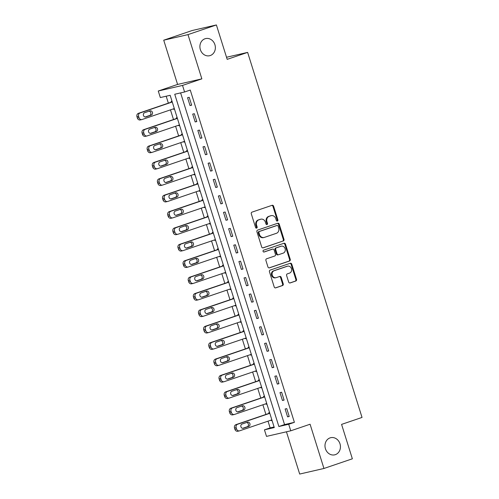 <?xml version="1.0" encoding="UTF-8"?>
<svg xmlns="http://www.w3.org/2000/svg" width="499" height="499" viewBox="0 0 499 499"><rect width="100%" height="100%" fill="white"/><g stroke="black" fill="none" stroke-linecap="round" stroke-linejoin="round"><path stroke-width="0.75" d="M277.382 221.051A0.942 0.823 77.1 0 0 277.881 219.884L273.602 206.212A1.347 1.179 77.1 0 0 272.08 205.307L252.001 212.137A1.347 1.179 77.1 0 0 251.29 213.803L255.569 227.475A0.942 0.823 77.1 0 0 257.135 226.945L256.58 225.174A4.316 3.767 77.1 0 1 258.856 219.841L260.534 219.273A4.316 3.767 77.1 0 1 260.852 219.18A4.316 3.767 77.1 0 1 265.393 222.174L265.948 223.945A0.942 0.823 77.1 0 0 267.508 223.415L266.953 221.643A4.316 3.767 77.1 0 1 269.235 216.31L270.907 215.743A4.316 3.767 77.1 0 1 271.231 215.649A4.316 3.767 77.1 0 1 275.766 218.643L276.321 220.415A0.942 0.823 77.1 0 0 277.382 221.051M276.97 221.063A0.942 0.823 77.1 0 0 277.226 220.034L272.941 206.361A1.347 1.179 77.1 0 0 271.799 205.401M256.218 228.124A0.942 0.823 77.1 0 0 256.48 227.095L255.925 225.323L256.58 225.174M266.591 224.594A0.942 0.823 77.1 0 0 266.853 223.564L266.298 221.793L266.953 221.643M330.082 437.879A8.801 7.672 77.1 0 0 325.329 448.37A8.801 7.672 77.1 0 0 334.679 454.845A8.801 7.672 77.1 0 0 335.34 454.658A8.801 7.672 77.1 0 0 340.093 444.172A8.801 7.672 77.1 0 0 330.737 437.692A8.801 7.672 77.1 0 0 330.082 437.879M205.008 38.76A8.801 7.672 77.1 0 0 200.249 49.251A8.801 7.672 77.1 0 0 209.605 55.726A8.801 7.672 77.1 0 0 210.266 55.539A8.801 7.672 77.1 0 0 215.019 45.053A8.801 7.672 77.1 0 0 205.663 38.579A8.801 7.672 77.1 0 0 205.008 38.76M288.653 282.029A1.347 1.179 77.1 0 0 290.175 282.939L295.807 281.018A1.347 1.179 77.1 0 0 296.518 279.353L291.765 264.171A1.347 1.179 77.1 0 0 290.243 263.266L270.165 270.096A1.347 1.179 77.1 0 0 269.454 271.768L274.207 286.944A1.347 1.179 77.1 0 0 275.729 287.854L282.534 285.54A1.347 1.179 77.1 0 0 283.245 283.869L281.211 277.375A1.347 1.179 77.1 0 0 279.69 276.465L276.315 277.619A3.612 3.15 77.1 0 1 276.047 277.694A3.612 3.15 77.1 0 1 272.211 275.036A3.612 3.15 77.1 0 1 274.157 270.732L287.38 266.235A3.612 3.15 77.1 0 1 287.649 266.16A3.612 3.15 77.1 0 1 291.485 268.818A3.612 3.15 77.1 0 1 289.532 273.115L287.33 273.87A1.347 1.179 77.1 0 0 286.619 275.535L288.653 282.029M288.709 424.256L290.761 430.805L266.503 436.388L264.445 429.832L274.282 427.574L170.159 95.303L160.322 97.561L158.264 91.011L182.528 85.429L184.58 91.984L174.744 94.249L278.872 426.514L288.709 424.256L294.391 422.322L190.262 90.051L184.58 91.984M216.398 24.95L187.986 34.618L163.722 40.194L192.134 30.526L216.398 24.95L227.182 59.356L247.635 52.395L362.031 417.432L341.578 424.393L352.356 458.806L323.945 468.474L310.085 424.231L290.761 430.805M163.722 40.194L177.588 84.437L201.852 78.854L187.986 34.618M201.852 78.854L182.528 85.429M283.27 241.011A1.347 1.179 77.1 0 0 283.981 239.339L279.222 224.163A1.347 1.179 77.1 0 0 277.706 223.253L257.627 230.089A1.347 1.179 77.1 0 0 256.91 231.754L261.669 246.936A1.347 1.179 77.1 0 0 263.191 247.841L282.615 241.16A1.347 1.179 77.1 0 0 283.326 239.495L278.567 224.313A1.347 1.179 77.1 0 0 277.419 223.352M285.49 244.167L290.25 259.349A1.347 1.179 77.1 0 1 289.539 261.014L269.46 267.844A1.347 1.179 77.1 0 1 267.938 266.94L265.905 260.441A1.347 1.179 77.1 0 1 266.616 258.775L274.762 256.006A1.347 1.179 77.1 0 0 275.473 254.34L274.119 250.03A1.347 1.179 77.1 0 0 272.604 249.12L264.127 252.007A0.942 0.823 77.1 0 1 263.559 250.205L283.975 243.263A1.347 1.179 77.1 0 1 285.49 244.167L284.835 244.317L289.595 259.499L290.25 259.349M286.445 431.803L299.687 474.05L323.945 468.474M180.613 92.895L284.555 424.58L294.391 422.322M187.562 97.698L190.032 105.563L191.666 105.183L189.202 97.317L187.562 97.698M192.701 114.084L195.165 121.943L196.806 121.569L194.336 113.703L192.701 114.084M197.835 130.464L200.299 138.329L201.939 137.955L199.475 130.089L197.835 130.464M202.968 146.849L205.432 154.715L207.073 154.334L204.609 146.475L202.968 146.849M208.102 163.235L210.566 171.101L212.206 170.72L209.742 162.855L208.102 163.235M213.235 179.615L215.699 187.481L217.339 187.106L214.876 179.241L213.235 179.615M218.369 196.001L220.839 203.866L222.473 203.492L220.009 195.627L218.369 196.001M223.508 212.387L225.972 220.252L227.613 219.872L225.143 212.006L223.508 212.387M228.642 228.773L231.106 236.632L232.746 236.258L230.282 228.392L228.642 228.773M233.775 245.152L236.239 253.018L237.88 252.644L235.416 244.778L233.775 245.152M238.909 261.538L241.373 269.404L243.013 269.023L240.549 261.164L238.909 261.538M244.042 277.924L246.506 285.79L248.146 285.409L245.683 277.544L244.042 277.924M249.176 294.304L251.646 302.169L253.28 301.795L250.816 293.93L249.176 294.304M254.315 310.69L256.779 318.555L258.413 318.181L255.95 310.316L254.315 310.69M259.449 327.076L261.913 334.941L263.553 334.561L261.089 326.695L259.449 327.076M264.582 343.462L267.046 351.321L268.687 350.947L266.223 343.081L264.582 343.462M269.716 359.841L272.18 367.707L273.82 367.333L271.356 359.467L269.716 359.841M274.849 376.227L277.313 384.093L278.953 383.712L276.49 375.853L274.849 376.227M279.983 392.613L282.446 400.479L284.087 400.098L281.623 392.233L279.983 392.613M285.122 408.999L287.586 416.858L289.22 416.484L286.757 408.619L285.122 408.999M166.186 96.213L168.356 103.15M170.465 109.867L173.496 119.535M175.598 126.247L178.63 135.915M180.732 142.633L183.763 152.301M185.865 159.019L188.896 168.687M191.005 175.405L194.03 185.067M196.138 191.784L199.163 201.453M201.272 208.17L204.303 217.838M206.405 224.556L209.437 234.224M211.539 240.942L214.57 250.604M216.672 257.322L219.703 266.99M221.812 273.708L224.837 283.376M226.945 290.094L229.97 299.762M232.079 306.473L235.11 316.141M237.212 322.859L240.244 332.527M242.346 339.245L245.377 348.913M247.479 355.631L250.51 365.293M252.619 372.011L255.644 381.679M257.752 388.397L260.777 398.065M262.886 404.783L265.917 414.451M268.019 421.162L270.127 427.899L274.101 426.988M172.024 101.272L171.169 101.465L171.375 102.12M173.484 108.838L173.633 109.331L174.494 109.131M177.164 117.652L176.303 117.851L176.509 118.506M178.617 125.224L178.773 125.717L179.628 125.517M182.297 134.038L181.443 134.237L181.642 134.892M183.751 141.61L183.906 142.096L184.761 141.903M187.431 150.424L186.576 150.617L186.782 151.272M188.884 157.99L189.04 158.482L189.894 158.289M192.564 166.809L191.71 167.003L191.915 167.658M194.017 174.376L194.173 174.868L195.028 174.669M197.698 183.189L196.843 183.389L197.049 184.044M199.151 190.761L199.307 191.254L200.161 191.055M202.831 199.575L201.976 199.768L202.182 200.43M204.291 207.141L204.44 207.634L205.295 207.441M207.971 215.961L207.11 216.154L207.316 216.809M209.424 223.527L209.574 224.02L210.435 223.826M213.104 232.341L212.25 232.54L212.449 233.195M214.558 239.913L214.713 240.406L215.568 240.206M218.238 248.727L217.383 248.926L217.589 249.581M219.691 256.299L219.847 256.785L220.701 256.592M223.371 265.112L222.517 265.306L222.722 265.961M224.824 272.679L224.98 273.171L225.835 272.978M228.505 281.498L227.65 281.692L227.856 282.347M229.958 289.064L230.114 289.557L230.968 289.358M233.638 297.878L232.784 298.078L232.989 298.733M235.098 305.45L235.247 305.943L236.102 305.744M238.778 314.264L237.917 314.464L238.123 315.118M240.231 321.83L240.381 322.323L241.242 322.129M243.911 330.65L243.057 330.843L243.256 331.498M245.365 338.216L245.52 338.709L246.375 338.515M249.045 347.03L248.19 347.229L248.396 347.884M250.498 354.602L250.654 355.095L251.508 354.895M254.178 363.415L253.324 363.615L253.529 364.27M255.631 370.988L255.787 371.481L256.642 371.281M259.312 379.801L258.457 379.995L258.663 380.65M260.765 387.367L260.921 387.86L261.775 387.667M264.445 396.187L263.591 396.381L263.796 397.036M265.905 403.753L266.054 404.246L266.909 404.047M269.585 412.567L268.724 412.767L268.93 413.421M271.038 420.139L271.188 420.632L272.049 420.432M247.635 52.395L226.521 57.254M270.127 427.899L264.445 429.832M177.588 84.437L158.264 91.011M284.555 424.58L278.872 426.514M173.633 109.331L174.463 109.05M178.773 125.717L179.596 125.436M183.906 142.096L184.736 141.816M189.04 158.482L189.869 158.202M194.173 174.868L195.003 174.588M199.307 191.254L200.136 190.967M204.44 207.634L205.27 207.353M209.574 224.02L210.403 223.739M214.713 240.406L215.543 240.125M219.847 256.785L220.677 256.505M224.98 273.171L225.81 272.891M230.114 289.557L230.943 289.277M235.247 305.943L236.077 305.656M240.381 322.323L241.21 322.042M245.52 338.709L246.35 338.428M250.654 355.095L251.484 354.814M255.787 371.481L256.617 371.194M260.921 387.86L261.75 387.58M266.054 404.246L266.884 403.965M271.188 420.632L272.017 420.345M190.032 105.563L191.616 105.021M195.165 121.943L196.749 121.407M200.299 138.329L201.883 137.786M205.432 154.715L207.023 154.172M210.566 171.101L212.156 170.558M215.699 187.481L217.29 186.944M220.839 203.866L222.423 203.324M225.972 220.252L227.556 219.71M231.106 236.632L232.69 236.096M236.239 253.018L237.83 252.482M241.373 269.404L242.963 268.861M246.506 285.79L248.097 285.247M251.646 302.169L253.23 301.633M256.779 318.555L258.363 318.013M261.913 334.941L263.497 334.399M267.046 351.321L268.637 350.785M272.18 367.707L273.77 367.17M277.313 384.093L278.904 383.55M282.446 400.479L284.037 399.936M287.586 416.858L289.171 416.322M271.231 215.649L270.577 215.799A4.316 3.767 77.1 0 0 270.252 215.892L270.907 215.743M266.298 221.793A4.316 3.767 77.1 0 1 268.581 216.46L270.252 215.892M260.852 219.18L260.197 219.329A4.316 3.767 77.1 0 0 259.879 219.423L260.534 219.273M255.925 225.323A4.316 3.767 77.1 0 1 258.201 219.99L259.879 219.423M262.817 247.897L282.615 241.16M278.105 226.109A0.942 0.823 77.1 0 0 277.045 225.473L259.418 231.467A0.942 0.823 77.1 0 0 258.919 232.634L259.505 234.499A4.316 3.767 77.1 0 0 264.04 237.493A4.316 3.767 77.1 0 0 264.364 237.405L276.409 233.307A4.316 3.767 77.1 0 0 278.692 227.974L278.105 226.109M276.527 225.592A0.942 0.823 77.1 0 0 276.384 225.623L277.045 225.473M264.04 237.493L263.385 237.649A4.316 3.767 77.1 0 1 258.844 234.655L258.264 232.79A0.942 0.823 77.1 0 1 258.763 231.623L276.384 225.623M269.086 267.901L288.884 261.164A1.347 1.179 77.1 0 0 289.595 259.499M272.148 249.226A1.347 1.179 77.1 0 0 271.949 249.275L263.809 252.039M283.207 253.13A3.612 3.15 77.1 0 0 285.16 248.826A3.612 3.15 77.1 0 0 281.324 246.169A3.612 3.15 77.1 0 0 281.056 246.244L276.396 247.835A1.347 1.179 77.1 0 0 275.685 249.5L277.032 253.81A1.347 1.179 77.1 0 0 278.554 254.715L283.207 253.13M281.324 246.169L280.669 246.319A3.612 3.15 77.1 0 0 280.394 246.4L281.056 246.244M277.899 254.864A1.347 1.179 77.1 0 1 276.377 253.96L275.03 249.65A1.347 1.179 77.1 0 1 275.741 247.984L280.394 246.4M284.835 244.317A1.347 1.179 77.1 0 0 283.688 243.356M287.649 266.16L286.994 266.31A3.612 3.15 77.1 0 0 286.725 266.385L287.38 266.235M276.047 277.694L275.392 277.843A3.612 3.15 77.1 0 1 271.55 275.186A3.612 3.15 77.1 0 1 273.502 270.882L286.725 266.385M275.354 287.911L281.879 285.69A1.347 1.179 77.1 0 0 282.59 284.025L280.557 277.525A1.347 1.179 77.1 0 0 279.409 276.565M289.8 282.989L295.152 281.174A1.347 1.179 77.1 0 0 295.863 279.502L291.104 264.327A1.347 1.179 77.1 0 0 289.963 263.36M172.205 101.84L138.416 113.335A2.751 2.395 -102.9 0 0 136.969 116.735L137.375 118.045A2.751 2.395 -102.9 0 0 140.269 119.947A2.751 2.395 -102.9 0 0 140.475 119.891M174.313 108.557L142.109 119.517A2.751 2.395 77.1 0 1 141.903 119.573A2.751 2.395 77.1 0 1 139.015 117.664L138.603 116.354A2.751 2.395 77.1 0 1 140.057 112.961L172.255 102.002M145.078 117.016L149.65 115.462A2.202 1.921 77.1 0 0 149.089 111.19M145.833 116.941L151.291 115.088A2.202 1.921 77.1 0 0 149.974 110.89L144.517 112.749A2.202 1.921 77.1 0 0 145.833 116.941L145.502 117.016M177.338 118.226L143.55 129.721A2.751 2.395 -102.9 0 0 142.103 133.114L142.514 134.424A2.751 2.395 -102.9 0 0 145.402 136.333A2.751 2.395 -102.9 0 0 145.608 136.277M179.447 124.943L147.249 135.896A2.751 2.395 77.1 0 1 147.043 135.959A2.751 2.395 77.1 0 1 144.149 134.05L143.743 132.74A2.751 2.395 77.1 0 1 145.19 129.347L177.388 118.388M150.211 133.401L154.784 131.848A2.202 1.921 77.1 0 0 154.222 127.576M150.966 133.327L156.424 131.468A2.202 1.921 77.1 0 0 155.108 127.276L149.65 129.135A2.202 1.921 77.1 0 0 150.966 133.327L150.636 133.401M182.472 134.605L148.69 146.107A2.751 2.395 -102.9 0 0 147.236 149.5L147.648 150.81A2.751 2.395 -102.9 0 0 150.536 152.719A2.751 2.395 -102.9 0 0 150.742 152.657M184.58 141.323L152.382 152.282A2.751 2.395 77.1 0 1 152.176 152.338A2.751 2.395 77.1 0 1 149.288 150.436L148.877 149.126A2.751 2.395 77.1 0 1 150.324 145.727L182.528 134.774M155.345 149.787L159.917 148.228A2.202 1.921 77.1 0 0 159.356 143.962M156.1 149.712L161.557 147.854A2.202 1.921 77.1 0 0 160.241 143.662L154.79 145.515A2.202 1.921 77.1 0 0 156.1 149.712L155.769 149.787M187.612 150.991L153.823 162.487A2.751 2.395 -102.9 0 0 152.37 165.886L152.781 167.196A2.751 2.395 -102.9 0 0 155.669 169.105A2.751 2.395 -102.9 0 0 155.875 169.042M189.714 157.709L157.516 168.668A2.751 2.395 77.1 0 1 157.31 168.724A2.751 2.395 77.1 0 1 154.422 166.816L154.01 165.506A2.751 2.395 77.1 0 1 155.463 162.113L187.661 151.153M160.478 166.173L165.05 164.614A2.202 1.921 77.1 0 0 164.495 160.347M161.239 166.092L166.691 164.24A2.202 1.921 77.1 0 0 165.375 160.042L159.923 161.901A2.202 1.921 77.1 0 0 161.239 166.092L160.903 166.173M192.745 167.377L158.956 178.873A2.751 2.395 -102.9 0 0 157.503 182.266L157.915 183.582A2.751 2.395 -102.9 0 0 160.803 185.485A2.751 2.395 -102.9 0 0 161.009 185.428M194.847 174.095L162.649 185.048A2.751 2.395 77.1 0 1 162.443 185.11A2.751 2.395 77.1 0 1 159.555 183.202L159.144 181.892A2.751 2.395 77.1 0 1 160.597 178.499L192.795 167.539M165.618 182.553L170.184 181A2.202 1.921 77.1 0 0 169.629 176.727M166.373 182.478L171.824 180.619A2.202 1.921 77.1 0 0 170.515 176.428L165.057 178.286A2.202 1.921 77.1 0 0 166.373 182.478L166.036 182.553M197.878 183.763L164.09 195.259A2.751 2.395 -102.9 0 0 162.637 198.652L163.048 199.962A2.751 2.395 -102.9 0 0 165.936 201.87A2.751 2.395 -102.9 0 0 166.142 201.814M199.98 190.481L167.783 201.434A2.751 2.395 77.1 0 1 167.577 201.496A2.751 2.395 77.1 0 1 164.689 199.588L164.277 198.278A2.751 2.395 77.1 0 1 165.73 194.878L197.928 183.925M170.752 198.939L175.324 197.386A2.202 1.921 77.1 0 0 174.762 193.113M171.506 198.864L176.958 197.005A2.202 1.921 77.1 0 0 175.648 192.814L170.19 194.666A2.202 1.921 77.1 0 0 171.506 198.864L171.176 198.939M203.012 200.143L169.223 211.645A2.751 2.395 -102.9 0 0 167.776 215.038L168.182 216.348A2.751 2.395 -102.9 0 0 171.076 218.256A2.751 2.395 -102.9 0 0 171.282 218.194M205.114 206.86L172.916 217.82A2.751 2.395 77.1 0 1 172.71 217.876A2.751 2.395 77.1 0 1 169.822 215.973L169.411 214.657A2.751 2.395 77.1 0 1 170.864 211.264L203.062 200.311M175.885 215.325L180.457 213.765A2.202 1.921 77.1 0 0 179.896 209.499M176.64 215.25L182.098 213.391A2.202 1.921 77.1 0 0 180.781 209.193L175.324 211.052A2.202 1.921 77.1 0 0 176.64 215.25L176.309 215.325M208.145 216.529L174.357 228.024A2.751 2.395 -102.9 0 0 172.91 231.424L173.321 232.734A2.751 2.395 -102.9 0 0 176.209 234.636A2.751 2.395 -102.9 0 0 176.415 234.58M210.254 223.246L178.056 234.206A2.751 2.395 77.1 0 1 177.85 234.262A2.751 2.395 77.1 0 1 174.956 232.353L174.55 231.043A2.751 2.395 77.1 0 1 175.997 227.65L208.195 216.691M181.018 231.704L185.591 230.151A2.202 1.921 77.1 0 0 185.029 225.879M181.773 231.63L187.231 229.777A2.202 1.921 77.1 0 0 185.915 225.579L180.457 227.438A2.202 1.921 77.1 0 0 181.773 231.63L181.443 231.711M213.279 232.914L179.497 244.41A2.751 2.395 -102.9 0 0 178.043 247.803L178.455 249.113A2.751 2.395 -102.9 0 0 181.343 251.022A2.751 2.395 -102.9 0 0 181.549 250.966M215.387 239.632L183.189 250.585A2.751 2.395 77.1 0 1 182.983 250.648A2.751 2.395 77.1 0 1 180.095 248.739L179.684 247.429A2.751 2.395 77.1 0 1 181.131 244.036L213.335 233.077M186.152 248.09L190.724 246.537A2.202 1.921 77.1 0 0 190.163 242.264M186.907 248.015L192.364 246.157A2.202 1.921 77.1 0 0 191.048 241.965L185.597 243.824A2.202 1.921 77.1 0 0 186.907 248.015L186.576 248.09M218.419 249.3L184.63 260.796A2.751 2.395 -102.9 0 0 183.177 264.189L183.588 265.499A2.751 2.395 -102.9 0 0 186.476 267.408A2.751 2.395 -102.9 0 0 186.682 267.345M220.521 256.012L188.323 266.971A2.751 2.395 77.1 0 1 188.117 267.027A2.751 2.395 77.1 0 1 185.229 265.125L184.817 263.815A2.751 2.395 77.1 0 1 186.27 260.416L218.468 249.463M191.285 264.476L195.858 262.923A2.202 1.921 77.1 0 0 195.302 258.65M192.04 264.401L197.498 262.543A2.202 1.921 77.1 0 0 196.182 258.351L190.73 260.204A2.202 1.921 77.1 0 0 192.04 264.401L191.71 264.476M223.552 265.68L189.763 277.182A2.751 2.395 -102.9 0 0 188.31 280.575L188.722 281.885A2.751 2.395 -102.9 0 0 191.61 283.794A2.751 2.395 -102.9 0 0 191.816 283.731M225.654 272.398L193.456 283.357A2.751 2.395 77.1 0 1 193.25 283.413A2.751 2.395 77.1 0 1 190.362 281.505L189.951 280.195A2.751 2.395 77.1 0 1 191.404 276.802L223.602 265.842M196.425 280.862L200.991 279.303A2.202 1.921 77.1 0 0 200.436 275.036M197.18 280.781L202.631 278.929A2.202 1.921 77.1 0 0 201.322 274.731L195.864 276.589A2.202 1.921 77.1 0 0 197.18 280.781L196.843 280.862M228.685 282.066L194.897 293.562A2.751 2.395 -102.9 0 0 193.444 296.955L193.855 298.271A2.751 2.395 -102.9 0 0 196.743 300.173A2.751 2.395 -102.9 0 0 196.949 300.117M230.788 288.784L198.59 299.737A2.751 2.395 77.1 0 1 198.384 299.799A2.751 2.395 77.1 0 1 195.496 297.891L195.084 296.581A2.751 2.395 77.1 0 1 196.537 293.187L228.735 282.228M201.559 297.242L206.131 295.689A2.202 1.921 77.1 0 0 205.569 291.416M202.313 297.167L207.765 295.314A2.202 1.921 77.1 0 0 206.455 291.117L200.997 292.975A2.202 1.921 77.1 0 0 202.313 297.167L201.983 297.242M233.819 298.452L200.03 309.948A2.751 2.395 -102.9 0 0 198.583 313.341L198.989 314.651A2.751 2.395 -102.9 0 0 201.883 316.559A2.751 2.395 -102.9 0 0 202.089 316.503M235.921 305.17L203.723 316.123A2.751 2.395 77.1 0 1 203.517 316.185A2.751 2.395 77.1 0 1 200.629 314.276L200.218 312.967A2.751 2.395 77.1 0 1 201.671 309.573L233.869 298.614M206.692 313.628L211.264 312.075A2.202 1.921 77.1 0 0 210.703 307.802M207.447 313.553L212.905 311.694A2.202 1.921 77.1 0 0 211.588 307.503L206.131 309.355A2.202 1.921 77.1 0 0 207.447 313.553L207.116 313.628M238.952 314.832L205.164 326.334A2.751 2.395 -102.9 0 0 203.717 329.727L204.128 331.037A2.751 2.395 -102.9 0 0 207.016 332.945A2.751 2.395 -102.9 0 0 207.222 332.883M241.061 321.549L208.856 332.509A2.751 2.395 77.1 0 1 208.657 332.565A2.751 2.395 77.1 0 1 205.763 330.662L205.357 329.352A2.751 2.395 77.1 0 1 206.804 325.953L239.002 315M211.826 330.014L216.398 328.454A2.202 1.921 77.1 0 0 215.836 324.188M212.58 329.939L218.038 328.08A2.202 1.921 77.1 0 0 216.722 323.888L211.264 325.741A2.202 1.921 77.1 0 0 212.58 329.939L212.25 330.014M244.086 331.217L210.304 342.713A2.751 2.395 -102.9 0 0 208.85 346.113L209.262 347.423A2.751 2.395 -102.9 0 0 212.15 349.325A2.751 2.395 -102.9 0 0 212.356 349.269M246.194 337.935L213.996 348.895A2.751 2.395 77.1 0 1 213.79 348.951A2.751 2.395 77.1 0 1 210.902 347.042L210.491 345.732A2.751 2.395 77.1 0 1 211.938 342.339L244.142 331.38M216.959 346.393L221.531 344.84A2.202 1.921 77.1 0 0 220.97 340.567M217.714 346.318L223.172 344.466A2.202 1.921 77.1 0 0 221.855 340.268L216.404 342.127A2.202 1.921 77.1 0 0 217.714 346.318L217.383 346.4M249.219 347.603L215.437 359.099A2.751 2.395 -102.9 0 0 213.984 362.492L214.395 363.808A2.751 2.395 -102.9 0 0 217.283 365.711A2.751 2.395 -102.9 0 0 217.489 365.655M251.328 354.321L219.13 365.274A2.751 2.395 77.1 0 1 218.924 365.337A2.751 2.395 77.1 0 1 216.036 363.428L215.624 362.118A2.751 2.395 77.1 0 1 217.077 358.725L249.275 347.766M222.092 362.779L226.665 361.226A2.202 1.921 77.1 0 0 226.109 356.953M222.847 362.704L228.305 360.846A2.202 1.921 77.1 0 0 226.989 356.654L221.537 358.513A2.202 1.921 77.1 0 0 222.847 362.704L222.517 362.779M254.359 363.989L220.57 375.485A2.751 2.395 -102.9 0 0 219.117 378.878L219.529 380.188A2.751 2.395 -102.9 0 0 222.417 382.097A2.751 2.395 -102.9 0 0 222.623 382.041M256.461 370.701L224.263 381.66A2.751 2.395 77.1 0 1 224.057 381.716A2.751 2.395 77.1 0 1 221.169 379.814L220.758 378.504A2.751 2.395 77.1 0 1 222.211 375.105L254.409 364.151M227.232 379.165L231.798 377.612A2.202 1.921 77.1 0 0 231.243 373.339M227.987 379.09L233.438 377.232A2.202 1.921 77.1 0 0 232.122 373.04L226.671 374.892A2.202 1.921 77.1 0 0 227.987 379.09L227.65 379.165M259.492 380.369L225.704 391.871A2.751 2.395 -102.9 0 0 224.251 395.264L224.662 396.574A2.751 2.395 -102.9 0 0 227.55 398.483A2.751 2.395 -102.9 0 0 227.756 398.42M261.595 387.087L229.397 398.046A2.751 2.395 77.1 0 1 229.191 398.102A2.751 2.395 77.1 0 1 226.303 396.2L225.891 394.884A2.751 2.395 77.1 0 1 227.344 391.49L259.542 380.531M232.366 395.551L236.938 393.992A2.202 1.921 77.1 0 0 236.376 389.725M233.12 395.47L238.572 393.617A2.202 1.921 77.1 0 0 237.262 389.42L231.804 391.278A2.202 1.921 77.1 0 0 233.12 395.47L232.79 395.551M264.626 396.755L230.837 408.251A2.751 2.395 -102.9 0 0 229.39 411.65L229.796 412.96A2.751 2.395 -102.9 0 0 232.69 414.862A2.751 2.395 -102.9 0 0 232.89 414.806M266.728 403.473L234.53 414.432A2.751 2.395 77.1 0 1 234.324 414.488A2.751 2.395 77.1 0 1 231.436 412.579L231.025 411.27A2.751 2.395 77.1 0 1 232.478 407.876L264.676 396.917M237.499 411.931L242.071 410.378A2.202 1.921 77.1 0 0 241.51 406.105M238.254 411.856L243.712 410.003A2.202 1.921 77.1 0 0 242.395 405.806L236.938 407.664A2.202 1.921 77.1 0 0 238.254 411.856L237.923 411.931M269.759 413.141L235.971 424.637A2.751 2.395 -102.9 0 0 234.524 428.03L234.935 429.34A2.751 2.395 -102.9 0 0 237.823 431.248A2.751 2.395 -102.9 0 0 238.029 431.192M271.868 419.859L239.663 430.812A2.751 2.395 77.1 0 1 239.464 430.874A2.751 2.395 77.1 0 1 236.57 428.965L236.164 427.655A2.751 2.395 77.1 0 1 237.611 424.262L269.809 413.303M242.633 428.317L247.205 426.764A2.202 1.921 77.1 0 0 246.643 422.491M243.387 428.242L248.845 426.383A2.202 1.921 77.1 0 0 247.529 422.191L242.071 424.044A2.202 1.921 77.1 0 0 243.387 428.242L243.057 428.317M277.226 220.034L277.881 219.884M256.48 227.095L257.135 226.945M266.853 223.564L267.508 223.415M268.581 216.46L269.235 216.31M258.201 219.99L258.856 219.841M272.941 206.361L273.602 206.212M278.567 224.313L279.222 224.163M283.326 239.495L283.981 239.339M258.763 231.623L259.418 231.467M258.264 232.79L258.919 232.634M258.844 234.655L259.505 234.499M288.884 261.164L289.539 261.014M271.949 249.275L272.604 249.12M275.741 247.984L276.396 247.835M275.03 249.65L275.685 249.5M276.377 253.96L277.032 253.81M273.502 270.882L274.157 270.732M280.557 277.525L281.211 277.375M282.59 284.025L283.245 283.869M281.879 285.69L282.534 285.54M291.104 264.327L291.765 264.171M295.863 279.502L296.518 279.353M295.152 281.174L295.807 281.018M140.057 112.961L138.416 113.335M138.603 116.354L136.969 116.735M139.015 117.664L137.375 118.045M149.65 115.462L151.291 115.088M145.19 129.347L143.55 129.721M143.743 132.74L142.103 133.114M144.149 134.05L142.514 134.424M154.784 131.848L156.424 131.468M150.324 145.727L148.69 146.107M148.877 149.126L147.236 149.5M149.288 150.436L147.648 150.81M159.917 148.228L161.557 147.854M155.463 162.113L153.823 162.487M154.01 165.506L152.37 165.886M154.422 166.816L152.781 167.196M165.05 164.614L166.691 164.24M160.597 178.499L158.956 178.873M159.144 181.892L157.503 182.266M159.555 183.202L157.915 183.582M170.184 181L171.824 180.619M165.73 194.878L164.09 195.259M164.277 198.278L162.637 198.652M164.689 199.588L163.048 199.962M175.324 197.386L176.958 197.005M170.864 211.264L169.223 211.645M169.411 214.657L167.776 215.038M169.822 215.973L168.182 216.348M180.457 213.765L182.098 213.391M175.997 227.65L174.357 228.024M174.55 231.043L172.91 231.424M174.956 232.353L173.321 232.734M185.591 230.151L187.231 229.777M181.131 244.036L179.497 244.41M179.684 247.429L178.043 247.803M180.095 248.739L178.455 249.113M190.724 246.537L192.364 246.157M186.27 260.416L184.63 260.796M184.817 263.815L183.177 264.189M185.229 265.125L183.588 265.499M195.858 262.923L197.498 262.543M191.404 276.802L189.763 277.182M189.951 280.195L188.31 280.575M190.362 281.505L188.722 281.885M200.991 279.303L202.631 278.929M196.537 293.187L194.897 293.562M195.084 296.581L193.444 296.955M195.496 297.891L193.855 298.271M206.131 295.689L207.765 295.314M201.671 309.573L200.03 309.948M200.218 312.967L198.583 313.341M200.629 314.276L198.989 314.651M211.264 312.075L212.905 311.694M206.804 325.953L205.164 326.334M205.357 329.352L203.717 329.727M205.763 330.662L204.128 331.037M216.398 328.454L218.038 328.08M211.938 342.339L210.304 342.713M210.491 345.732L208.85 346.113M210.902 347.042L209.262 347.423M221.531 344.84L223.172 344.466M217.077 358.725L215.437 359.099M215.624 362.118L213.984 362.492M216.036 363.428L214.395 363.808M226.665 361.226L228.305 360.846M222.211 375.105L220.57 375.485M220.758 378.504L219.117 378.878M221.169 379.814L219.529 380.188M231.798 377.612L233.438 377.232M227.344 391.49L225.704 391.871M225.891 394.884L224.251 395.264M226.303 396.2L224.662 396.574M236.938 393.992L238.572 393.617M232.478 407.876L230.837 408.251M231.025 411.27L229.39 411.65M231.436 412.579L229.796 412.96M242.071 410.378L243.712 410.003M237.611 424.262L235.971 424.637M236.164 427.655L234.524 428.03M236.57 428.965L234.935 429.34M247.205 426.764L248.845 426.383M276.458 225.604L277.113 225.454M272.049 249.244L272.704 249.095M277.793 254.895L278.454 254.746M141.903 119.573L140.269 119.947M147.043 135.959L145.402 136.333M152.176 152.338L150.536 152.719M157.31 168.724L155.669 169.105M162.443 185.11L160.803 185.485M167.577 201.496L165.936 201.87M172.71 217.876L171.076 218.256M177.85 234.262L176.209 234.636M182.983 250.648L181.343 251.022M188.117 267.027L186.476 267.408M193.25 283.413L191.61 283.794M198.384 299.799L196.743 300.173M203.517 316.185L201.883 316.559M208.657 332.565L207.016 332.945M213.79 348.951L212.15 349.325M218.924 365.337L217.283 365.711M224.057 381.716L222.417 382.097M229.191 398.102L227.55 398.483M234.324 414.488L232.69 414.862M239.464 430.874L237.823 431.248"/></g></svg>
